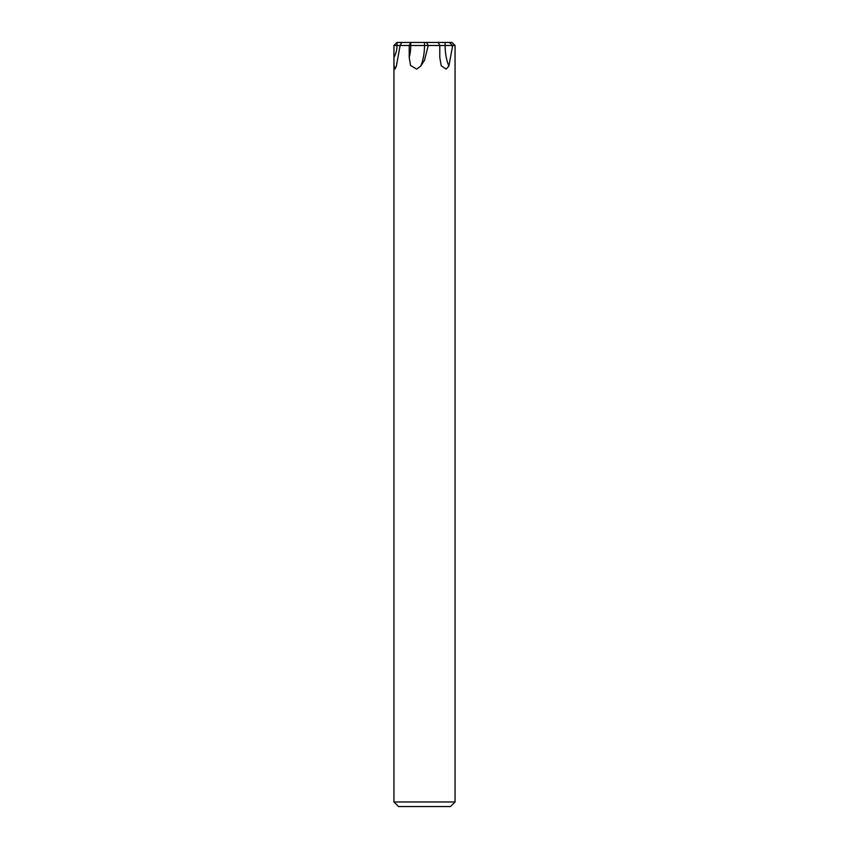 <?xml version="1.0" encoding="UTF-8"?>
<svg xmlns="http://www.w3.org/2000/svg" width="849" height="849" viewBox="0 0 849 849"><rect width="100%" height="100%" fill="white"/><g stroke="black" fill="none" stroke-linecap="round" stroke-linejoin="round"><path stroke-width="1.27" d="M449.206 42.45L426.58 42.45L428.257 45.506L424.5 45.506A31.944 15.961 -90 0 1 420.743 66.095L416.626 69.119L410.545 65.437L409.218 57.499L409.218 45.506L410.746 42.45L426.58 42.45L401.789 42.45L400.112 45.506L396.356 66.095L394.987 69.119L393.968 65.023L393.936 45.506L455.064 45.506L452.008 42.45L445.131 42.45L449.291 42.45L452.644 45.506L455.064 45.506L455.064 801.965L393.936 801.965L398.521 806.55L450.479 806.55L455.064 801.965M452.644 45.506L445.12 45.506A31.944 15.972 -90 0 0 448.888 66.095L446.139 69.119L441.236 65.797L439.793 57.499L439.782 45.506L438.254 42.45L452.008 42.45M455.064 59.207L455.064 45.506M452.655 45.506L448.888 66.084M439.782 45.506L428.257 45.506L424.5 60.29L420.743 66.084M427.026 42.45L396.992 42.45L396.992 45.506L393.936 45.506L396.992 42.45M401.789 42.503L397.247 42.45L401.789 42.503M438.063 42.45L437.182 42.45M404.931 42.524L403.869 42.45M424.5 42.45L424.5 45.506L400.112 45.506M398.606 42.471L397.247 42.45M438.254 42.45L445.12 42.492L445.12 45.506L441.077 45.506M400.123 45.506L396.992 45.506A25.067 25.067 -90 0 1 393.936 57.499M410.746 42.45L410.746 45.506A25.067 12.523 -90 0 1 409.218 57.499M393.936 45.506L393.936 801.965M401.683 42.503L398.117 42.461"/></g></svg>
